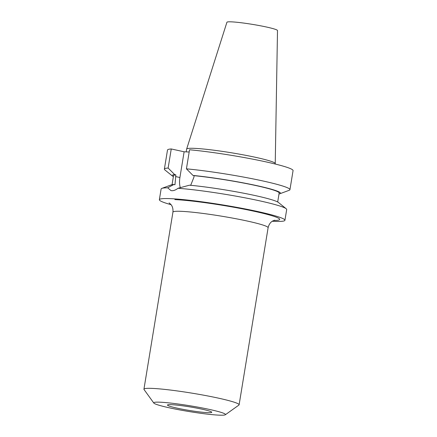 <?xml version="1.0" encoding="UTF-8"?>
<svg xmlns="http://www.w3.org/2000/svg" width="437" height="437" viewBox="0 0 437 437"><rect width="100%" height="100%" fill="white"/><g stroke="black" fill="none" stroke-linecap="round" stroke-linejoin="round"><path stroke-width="0.66" d="M207.81 412.67A22.445 1.803 9.3 0 1 182.857 409.311A22.445 1.803 9.3 0 1 167.464 405.044A22.445 1.803 9.3 0 1 171.413 404.667A22.445 1.803 9.3 0 1 196.366 408.032A22.445 1.803 9.3 0 1 211.759 412.299A22.445 1.803 9.3 0 1 207.81 412.67M153.813 403.045L144.041 389.536A48.223 3.867 9.3 0 1 143.937 389.203A48.223 3.867 9.3 0 1 152.42 388.4A48.223 3.867 9.3 0 1 206.035 395.627A48.223 3.867 9.3 0 1 239.115 404.788A48.223 3.867 9.3 0 1 238.908 405.072L225.334 414.757A36.353 2.917 9.3 0 1 219.09 415.15A36.353 2.917 9.3 0 1 180.055 409.966A36.353 2.917 9.3 0 1 153.813 403.045A36.353 2.917 9.3 0 1 160.133 402.193A36.353 2.917 9.3 0 1 201.921 407.896A36.353 2.917 9.3 0 1 225.334 414.757M186.178 151.879L186.632 149.099A44.891 3.6 9.3 0 1 186.643 149.055L226.923 22.254A25.625 2.054 9.3 0 1 231.43 21.85A25.625 2.054 9.3 0 1 259.78 25.663A25.625 2.054 9.3 0 1 277.5 30.535L275.234 163.564A44.891 3.6 9.3 0 1 275.228 163.607L275.163 164.012M186.643 149.055A44.891 3.6 9.3 0 1 194.531 148.351A44.891 3.6 9.3 0 1 244.19 155.026A44.891 3.6 9.3 0 1 275.234 163.564M171.047 204.685A63.622 5.102 9.3 0 1 159.363 199.714A63.622 5.102 9.3 0 1 170.556 198.655A63.622 5.102 9.3 0 1 241.29 208.187A63.622 5.102 9.3 0 1 284.929 220.275A63.622 5.102 9.3 0 1 273.737 221.335A63.622 5.102 9.3 0 1 272.273 221.264M286.191 208.744L278.44 202.473A54.876 4.403 9.3 0 0 244.212 193.312A54.876 4.403 9.3 0 0 189.516 185.184L178.006 188.271A63.622 5.102 9.3 0 1 243.19 197.48A63.622 5.102 9.3 0 1 286.191 208.744A63.622 5.102 9.3 0 1 286.688 209.547L284.929 220.275M178.006 188.271C175.811 189.958 173.762 190.772 171.856 190.707L171.004 190.598L167.699 187.817L173.839 184.496L174.975 184.742L175.849 174.871L174.696 174.62L168.13 168.032L171.255 148.962L184.119 151.786L189.183 152.01M159.363 199.714L161.116 188.986A63.622 5.102 9.3 0 1 161.848 188.38A63.622 5.102 9.3 0 1 167.699 187.817M161.848 188.38L171.189 184.911A54.876 4.403 9.3 0 1 173.839 184.496M186.424 168.84A63.622 5.102 9.3 0 1 253.848 179.061A63.622 5.102 9.3 0 1 289.944 189.68L293.063 170.605A63.622 5.102 9.3 0 0 256.972 159.986A63.622 5.102 9.3 0 0 189.549 149.765L186.424 168.84L192.99 175.428L194.143 175.679A53.522 4.294 9.3 0 1 249.991 184.321A53.522 4.294 9.3 0 1 279.161 193.012L277.692 201.987M194.143 175.679L193.864 177.367L190.647 185.435M172.052 184.693L173.522 175.718A53.522 4.294 9.3 0 1 175.849 174.871M192.99 175.428A54.876 4.403 9.3 0 1 253.728 184.971A54.876 4.403 9.3 0 1 279.871 193.749A54.876 4.403 9.3 0 1 279.008 193.973M173.369 176.674A54.876 4.403 9.3 0 1 172.62 176.187A54.876 4.403 9.3 0 1 174.696 174.62M289.944 189.68A63.622 5.102 9.3 0 1 289.212 190.281L279.871 193.749M172.62 176.187L164.869 169.917A63.622 5.102 9.3 0 1 164.372 169.119A63.622 5.102 9.3 0 1 168.13 168.032M164.372 169.119L167.497 150.044A63.622 5.102 9.3 0 1 171.255 148.962M180.312 187.719A16.256 9.062 102.4 0 1 179.907 177.515L184.119 151.786M239.115 404.788L268.11 227.721A48.223 3.867 -170.7 0 0 235.03 218.555A48.223 3.867 -170.7 0 0 181.415 211.333A48.223 3.867 -170.7 0 0 172.932 212.136C173.423 206.805 170.889 204.461 170.61 204.177L169.081 202.905M174.855 199.6A58.323 4.676 9.3 0 1 251.373 210.667A58.323 4.676 9.3 0 1 273.759 220.488M175.57 176.564L179.907 177.515M143.937 389.203L172.932 212.136M268.11 227.721C269.345 222.515 272.491 221.1 272.846 220.92L274.704 220.199"/></g></svg>

